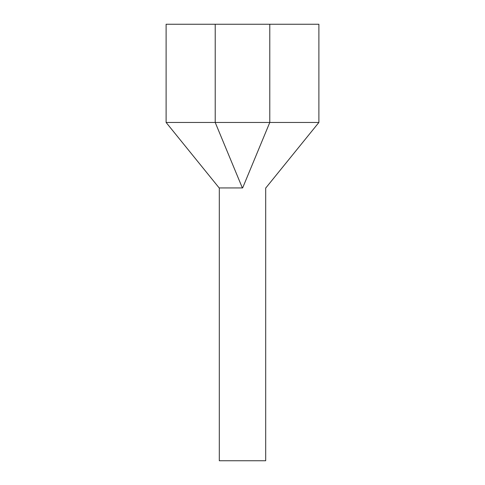 <?xml version="1.0" encoding="UTF-8"?>
<svg xmlns="http://www.w3.org/2000/svg" width="485" height="485" viewBox="0 0 485 485"><rect width="100%" height="100%" fill="white"/><g stroke="black" fill="none" stroke-linecap="round" stroke-linejoin="round"><path stroke-width="0.73" d="M265.689 187.938L265.689 460.75L219.311 460.75L219.311 187.938M269.781 24.25L269.781 122.462L215.219 122.462L215.219 24.25L318.887 24.25L318.887 122.462L269.781 122.462L242.633 187.938L219.178 187.938L242.367 187.938L215.219 122.462L166.112 122.462L219.171 187.938M215.219 24.25L166.112 24.25L166.112 122.462M318.887 122.462L265.822 187.938"/></g></svg>
